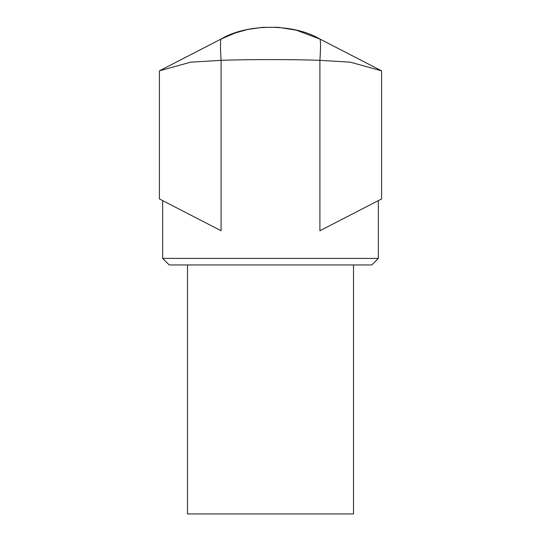 <?xml version="1.0" encoding="UTF-8"?>
<svg xmlns="http://www.w3.org/2000/svg" width="541" height="541" viewBox="0 0 541 541"><rect width="100%" height="100%" fill="white"/><g stroke="black" fill="none" stroke-linecap="round" stroke-linejoin="round"><path stroke-width="0.81" d="M159.399 70.837L159.399 198.939L221.093 230.737L221.093 60.342L190.696 62.168L159.399 70.837L221.093 39.04L235.105 33.008L247.399 29.532L262.331 27.368L278.202 27.307L296.218 30.161L319.907 39.04C320.739 40.71 320.739 47.811 319.907 60.342L350.311 62.174L381.601 70.837L319.907 39.04C294.013 23.425 246.987 23.391 221.093 39.04C220.261 40.71 220.261 47.818 221.093 60.342C246.987 59.341 294.013 59.321 319.907 60.342L319.907 230.737L381.601 198.939L381.601 70.837M162.665 258.409L169.198 264.948L371.802 264.948L378.335 258.409L162.665 258.409L162.665 200.623M378.335 200.623L378.335 258.409M353.503 264.948L353.503 513.95L187.497 513.95L187.497 264.948"/></g></svg>
